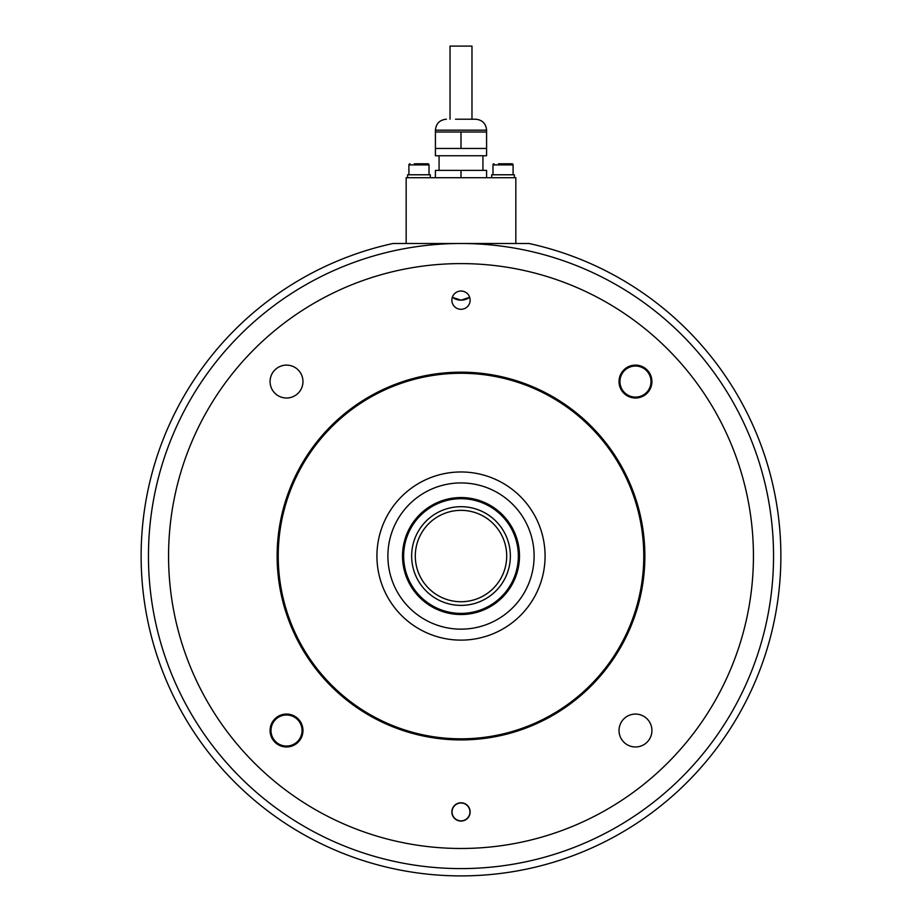 <?xml version="1.0" encoding="UTF-8"?>
<svg xmlns="http://www.w3.org/2000/svg" width="922" height="922" viewBox="0 0 922 922"><rect width="100%" height="100%" fill="white"/><g stroke="black" fill="none" stroke-linecap="round" stroke-linejoin="round"><path stroke-width="1.38" d="M461 868.593A312.546 312.546 0 0 0 773.546 556.047A312.546 312.546 0 0 0 461 243.5L528.998 243.5A319.853 319.853 0 0 1 461 875.9A319.853 319.853 0 0 1 393.003 243.5L461 243.5A312.546 312.546 0 0 0 148.454 556.047A312.546 312.546 0 0 0 461 868.593M452.322 297.299L461 300.157L452.322 297.299A14.625 14.625 0 0 0 469.678 297.299L461 300.157M463.893 299.869L469.678 297.299M635.477 365.112A16.446 16.446 0 0 0 619.031 381.57A16.446 16.446 0 0 0 635.477 398.016A16.446 16.446 0 0 0 651.923 381.57A16.446 16.446 0 0 0 635.477 365.112M635.477 714.066A16.446 16.446 0 0 0 619.031 730.524A16.446 16.446 0 0 0 635.477 746.97A16.446 16.446 0 0 0 651.923 730.524A16.446 16.446 0 0 0 635.477 714.066M286.523 714.066A16.446 16.446 0 0 0 270.077 730.524A16.446 16.446 0 0 0 286.523 746.97A16.446 16.446 0 0 0 302.969 730.524A16.446 16.446 0 0 0 286.523 714.066M286.523 365.112A16.446 16.446 0 0 0 270.077 381.57A16.446 16.446 0 0 0 286.523 398.016A16.446 16.446 0 0 0 302.969 381.57A16.446 16.446 0 0 0 286.523 365.112M270.077 381.57A16.446 16.446 0 0 0 286.523 398.016A16.446 16.446 0 0 0 302.969 381.57A16.446 16.446 0 0 0 286.523 365.112A16.446 16.446 0 0 0 270.077 381.57M619.031 381.57A16.446 16.446 0 0 0 635.477 398.016A16.446 16.446 0 0 0 651.923 381.57A16.446 16.446 0 0 0 635.477 365.112A16.446 16.446 0 0 0 619.031 381.57M619.031 730.524A16.446 16.446 0 0 0 635.477 746.97A16.446 16.446 0 0 0 651.923 730.524A16.446 16.446 0 0 0 635.477 714.066A16.446 16.446 0 0 0 619.031 730.524M270.077 730.524A16.446 16.446 0 0 0 286.523 746.97A16.446 16.446 0 0 0 302.969 730.524A16.446 16.446 0 0 0 286.523 714.066A16.446 16.446 0 0 0 270.077 730.524M451.861 300.157A9.139 9.139 0 0 0 461 309.296A9.139 9.139 0 0 0 470.139 300.157A9.139 9.139 0 0 0 461 291.018A9.139 9.139 0 0 0 451.861 300.157M451.861 811.925A9.139 9.139 0 0 0 461 821.064A9.139 9.139 0 0 0 470.139 811.925A9.139 9.139 0 0 0 461 802.785A9.139 9.139 0 0 0 451.861 811.925M545.075 556.047A84.075 84.075 0 0 1 461 640.122A84.075 84.075 0 0 1 376.925 556.047A84.075 84.075 0 0 1 461 471.972A84.075 84.075 0 0 1 545.075 556.047M278.225 556.047A182.775 182.775 0 0 1 461 373.272A182.775 182.775 0 0 1 643.775 556.047A182.775 182.775 0 0 1 461 738.822A182.775 182.775 0 0 1 278.225 556.047M168.565 556.047A292.435 292.435 0 0 1 461 263.6A292.435 292.435 0 0 1 753.435 556.047A292.435 292.435 0 0 1 461 848.482A292.435 292.435 0 0 1 168.565 556.047M270.987 730.524A15.536 15.536 0 0 1 286.523 714.988A15.536 15.536 0 0 1 302.059 730.524A15.536 15.536 0 0 1 286.523 746.059A15.536 15.536 0 0 1 270.987 730.524M619.941 381.57A15.536 15.536 0 0 1 635.477 366.034A15.536 15.536 0 0 1 651.013 381.57A15.536 15.536 0 0 1 635.477 397.105A15.536 15.536 0 0 1 619.941 381.57M463.293 498.744A57.348 57.348 0 0 0 403.698 553.753A57.348 57.348 0 0 0 458.707 613.349A57.348 57.348 0 0 0 518.302 558.329A57.348 57.348 0 0 0 463.293 498.744M415.338 554.214A45.697 45.697 0 0 0 459.179 601.697A45.697 45.697 0 0 0 506.662 557.868A45.697 45.697 0 0 0 462.821 510.385A45.697 45.697 0 0 0 415.338 554.214A45.697 45.697 0 0 1 462.821 510.385A45.697 45.697 0 0 1 506.662 557.868M461 820.868A8.943 8.943 0 0 1 452.057 811.925A8.943 8.943 0 0 1 461 802.993A8.943 8.943 0 0 1 469.943 811.925A8.943 8.943 0 0 1 461 820.868M492.498 506.754A58.489 58.489 0 0 1 510.281 587.533A58.489 58.489 0 0 1 429.502 605.328A58.489 58.489 0 0 1 411.719 524.549A58.489 58.489 0 0 1 492.498 506.754M421.631 617.648A73.115 73.115 0 0 1 399.387 516.677A73.115 73.115 0 0 1 500.369 494.434A73.115 73.115 0 0 1 522.613 595.405A73.115 73.115 0 0 1 421.631 617.648M406.164 243.5L406.164 177.704L515.836 177.704L515.836 243.5M430.297 177.704L430.297 174.777L407.628 174.777L407.628 177.704M429.018 174.777L429.018 164.9A1.095 1.095 0 0 0 427.923 163.805L414.358 163.805M408.907 174.777L408.907 164.9A1.095 1.095 0 0 1 410.002 163.805M514.372 177.704L514.372 174.777L491.703 174.777L491.703 177.704M408.907 164.9L429.018 164.9A1.095 1.095 0 0 0 427.923 163.805L423.567 163.805M513.093 174.777L513.093 164.9A1.095 1.095 0 0 0 511.998 163.805L498.433 163.805M492.982 174.777L492.982 164.9A1.095 1.095 0 0 1 494.077 163.805M492.982 164.9L513.093 164.9A1.095 1.095 0 0 0 511.998 163.805L507.642 163.805M450.028 119.215L450.028 46.1L471.972 46.1L471.972 119.215L475.625 119.215L455.514 119.215M483.163 155.76L435.415 155.76L435.415 148.454L486.586 148.454L486.586 155.76L483.163 155.76M446.375 119.215C439.713 119.86 436.06 123.513 435.415 130.175L486.586 130.175L486.586 132.007L435.415 132.007L435.415 148.454M486.586 177.704L486.586 170.386L435.415 170.386L435.415 177.704M461 170.386L461 177.704M461 132.007L461 148.454M486.586 132.007L486.586 148.454M644.87 556.047A183.87 183.87 0 0 1 461 739.917A183.87 183.87 0 0 1 277.13 556.047A183.87 183.87 0 0 1 461 372.177A183.87 183.87 0 0 1 644.87 556.047M462.971 506.731A49.35 49.35 0 0 0 411.685 554.076A49.35 49.35 0 0 0 459.029 605.351A49.35 49.35 0 0 0 510.315 558.017A49.35 49.35 0 0 0 462.971 506.731M459.686 497.569A12.378 12.067 -177.7 0 0 466.981 497.857L459.675 497.569M462.832 497.58A11.548 11.26 -177.7 0 0 463.835 497.626M490.135 505.325L483.566 502.087A12.378 12.067 -153.7 0 0 490.124 505.325M486.447 503.377A11.548 11.26 -153.7 0 0 487.358 503.827M503.573 515.94A12.378 12.067 -129.7 0 0 508.241 521.552L503.562 515.928M505.671 518.279A11.548 11.26 -129.7 0 0 506.316 519.063M516.205 536.719A12.378 12.067 -105.7 0 0 518.187 543.75L516.205 536.708M517.161 539.716A11.548 11.26 -105.7 0 0 517.438 540.695M519.293 560.841A12.378 12.067 -81.7 0 0 518.233 568.067L519.293 560.83M518.948 563.976A11.548 11.26 -81.7 0 0 518.798 564.979M508.391 590.322L512.309 584.133A12.378 12.067 -57.7 0 0 508.402 590.311M510.719 586.853A11.548 11.26 -57.7 0 0 510.177 587.717M490.354 606.63L496.451 602.573A12.378 12.067 -33.7 0 0 490.366 606.63M493.881 604.417A11.548 11.26 -33.7 0 0 493.04 604.97M474.45 612.969A12.378 12.067 -9.7 0 0 467.247 614.202L474.461 612.957M471.373 613.603A11.548 11.26 -9.7 0 0 470.37 613.775M450.132 613.51A12.378 12.067 14.3 0 0 443.056 611.712M447.055 612.842A11.548 11.26 14.3 0 0 446.075 612.6M421.953 599.588L427.704 604.129A12.378 12.067 38.3 0 0 421.965 599.6M425.157 602.262A11.548 11.26 38.3 0 0 424.362 601.64M411.016 586.427A12.378 12.067 62.3 0 0 407.628 579.961L411.028 586.427M409.46 583.695A11.548 11.26 62.3 0 0 408.988 582.796M402.983 563.469A12.378 12.067 86.3 0 0 402.511 556.185L402.983 563.48M402.672 560.334A11.548 11.26 86.3 0 0 402.603 559.32M404.977 539.232A12.378 12.067 110.3 0 0 407.512 532.374L404.977 539.243M405.968 536.235A11.548 11.26 110.3 0 0 406.314 535.29M416.663 517.899A12.378 12.067 134.3 0 0 421.757 512.667L416.652 517.91M418.784 515.571A11.548 11.26 134.3 0 0 419.487 514.845M436.014 503.158A12.378 12.067 158.3 0 0 442.791 500.462L436.002 503.17M438.895 501.891A11.548 11.26 158.3 0 0 439.829 501.522M450.143 613.51L443.044 611.712M439.068 155.76L439.068 170.386M486.586 130.175C485.94 123.513 482.287 119.86 475.625 119.215M435.415 130.175L435.415 132.007M482.932 155.76L482.932 170.386"/></g></svg>
